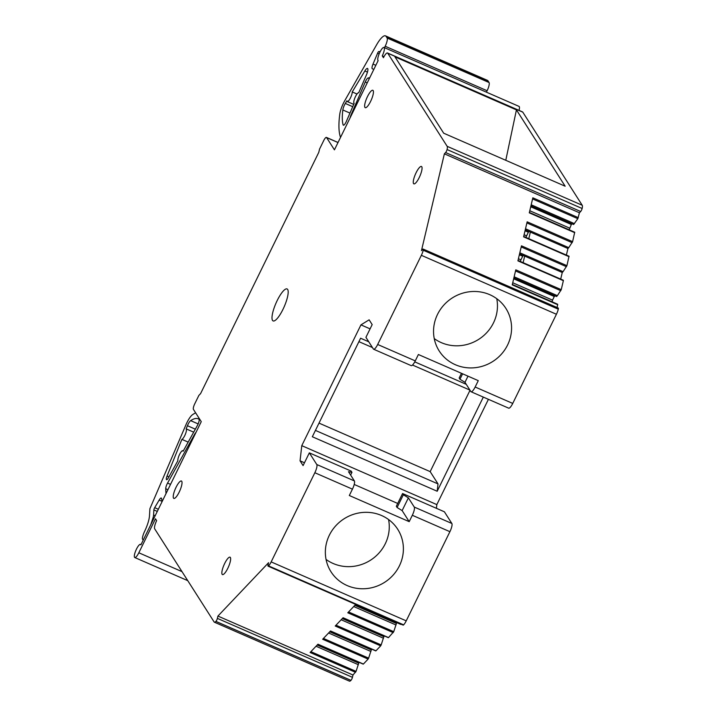 <?xml version="1.0" encoding="UTF-8"?>
<svg xmlns="http://www.w3.org/2000/svg" width="717" height="717" viewBox="0 0 717 717"><rect width="100%" height="100%" fill="white"/><g stroke="black" fill="none" stroke-linecap="round" stroke-linejoin="round"><path stroke-width="1.08" d="M530.938 205.869L573.627 224.502L577.83 218.685L579.444 212.779L444.379 153.832L445.598 152.551A2.393 0.618 -66.4 0 0 447.067 149.548L582.132 208.495L447.067 149.548M579.444 212.779L580.662 211.497A2.393 0.618 -66.4 0 0 581.729 209.687A2.393 0.618 -66.4 0 0 582.132 208.495M523.688 236.493L569.029 256.229L566.923 265.666L521.474 245.832L517.916 260.854L563.365 280.688L561.241 289.668L557.387 295.664L514.143 276.789M529.37 212.483L574.711 232.227L572.605 241.656L527.156 221.822L523.598 236.852L569.047 256.686M578.287 217.654L532.839 197.82L529.289 212.841L574.729 232.675M357.873 661.818L358.733 663.153L356.062 671.381L352.997 675.011L217.932 616.064L268.579 562.702L268.024 565.032A2.393 0.618 -66.4 0 0 268.086 566.161L403.142 625.107A2.393 0.618 -66.4 0 0 403.178 625.116A2.393 0.618 -66.4 0 0 403.644 624.848A7.188 1.846 -66.4 0 0 406.225 620.85L449.909 531.682A7.188 1.846 -66.4 0 0 451.853 523.473L444.397 511.795L402.569 493.538L396.322 506.283L397.11 507.511L402.138 510.594L409.201 521.653L349.313 495.51L352.432 489.146A7.188 1.846 -66.4 0 0 354.377 480.928L348.498 471.714L351.957 472.342L351.178 471.114L309.341 452.857L303.094 465.593L300.056 460.825L301.776 445.66L360.947 324.873L369.13 319.827L372.177 324.595L365.93 337.331L373.378 349.009A7.188 1.846 -66.4 0 0 373.629 349.224A7.188 1.846 -66.4 0 0 377.68 344.483L421.354 255.315A7.188 1.846 -66.4 0 0 423.227 250.233A2.393 0.618 -66.4 0 0 423.182 249.086A2.393 0.618 -66.4 0 0 422.68 249.346L421.462 250.627L444.379 153.832M557.019 307.494L557.683 304.698L512.234 284.864L515.792 269.834L561.241 289.668M383.998 56.643L382.26 55.881A7.188 1.846 -66.4 0 0 383.953 47.447A7.188 1.846 -66.4 0 0 379.902 52.198A7.188 1.846 -66.4 0 0 378.146 60.595L334.427 149.844L326.585 137.556A4.795 1.228 -66.4 0 0 326.414 137.413A4.795 1.228 -66.4 0 0 323.717 140.577L319.558 149.073L318.778 152.354L200.599 393.588L198.878 395.399L194.719 403.886A4.795 1.228 -66.4 0 0 193.42 409.362L201.262 421.65L140.899 544.875A7.188 1.846 -66.4 0 0 140.523 544.346A7.188 1.846 -66.4 0 0 135.459 551.445A7.188 1.846 -66.4 0 0 134.778 557.53A7.188 1.846 -66.4 0 0 138.829 552.78L155.472 518.803L156.647 520.65A7.188 1.846 -66.4 0 0 154.702 528.859L214.141 621.98A7.188 1.846 -66.4 0 0 214.383 622.204A7.188 1.846 -66.4 0 0 215.889 621.424L215.916 621.388A2.393 0.618 -66.4 0 0 217.385 618.386L217.932 616.064M268.086 566.161A2.393 0.618 -66.4 0 0 268.579 565.901A7.188 1.846 -66.4 0 0 271.16 561.904L314.844 472.736A7.188 1.846 -66.4 0 0 316.789 464.526L309.341 452.857M447.085 149.486A7.188 1.846 -66.4 0 0 447.166 146.322L387.727 53.201A7.188 1.846 -66.4 0 0 387.485 52.977A7.188 1.846 -66.4 0 0 383.434 57.727L382.26 55.881M287.669 289.48A17.45 4.472 -66.4 0 0 287.069 288.942A17.45 4.472 -66.4 0 0 276.601 301.794A17.45 4.472 -66.4 0 0 272.523 320.4A17.45 4.472 -66.4 0 0 273.114 320.929A17.45 4.472 -66.4 0 0 283.582 308.077A17.45 4.472 -66.4 0 0 287.669 289.48M181.751 481.304A9.491 2.429 -66.4 0 0 181.428 481.008A9.491 2.429 -66.4 0 0 175.728 487.999A9.491 2.429 -66.4 0 0 173.505 498.118A9.491 2.429 -66.4 0 0 173.828 498.405A9.491 2.429 -66.4 0 0 179.528 491.414A9.491 2.429 -66.4 0 0 181.751 481.304M373.163 90.575A9.491 2.429 -66.4 0 0 372.84 90.288A9.491 2.429 -66.4 0 0 367.14 97.279A9.491 2.429 -66.4 0 0 364.917 107.398A9.491 2.429 -66.4 0 0 365.24 107.684A9.491 2.429 -66.4 0 0 370.94 100.694A9.491 2.429 -66.4 0 0 373.163 90.575M421.775 166.747A9.491 2.429 -66.4 0 0 421.453 166.461A9.491 2.429 -66.4 0 0 415.761 173.451A9.491 2.429 -66.4 0 0 413.539 183.57A9.491 2.429 -66.4 0 0 413.861 183.857A9.491 2.429 -66.4 0 0 419.553 176.866A9.491 2.429 -66.4 0 0 421.775 166.747M230.363 557.476A9.491 2.429 -66.4 0 0 230.04 557.181A9.491 2.429 -66.4 0 0 224.349 564.171A9.491 2.429 -66.4 0 0 222.127 574.29A9.491 2.429 -66.4 0 0 222.449 574.586A9.491 2.429 -66.4 0 0 228.14 567.595A9.491 2.429 -66.4 0 0 230.363 557.476M518.006 260.495L563.365 280.688M566.923 265.666L563.069 271.653L519.834 252.787M572.605 241.656L568.751 247.652L525.516 228.777M512.323 284.506L557.683 304.698M409.201 521.653L412.32 515.281A7.188 1.846 -66.4 0 0 414.265 507.062L408.385 497.849L403.348 494.766L402.569 493.538M300.056 460.825L304.483 462.761M354.207 484.459L397.711 503.451M436.42 508.317L436.832 504.607L301.776 445.66M370.08 328.861L360.947 324.873M373.629 349.224L411.208 365.634A7.188 1.846 -66.4 0 0 415.268 360.884L418.387 354.512L478.275 380.646L475.147 387.019A7.188 1.846 -66.4 0 1 471.096 391.769A7.188 1.846 -66.4 0 1 470.854 391.545L464.974 382.331L459.938 379.248L459.158 378.02L461.461 373.315M471.096 391.769L508.685 408.17A7.188 1.846 -66.4 0 0 512.736 403.429L556.419 314.261A7.188 1.846 -66.4 0 0 558.292 309.179L423.227 250.233M558.292 309.179A2.393 0.618 -66.4 0 0 558.382 308.292A2.393 0.618 -66.4 0 0 558.238 308.032L423.182 249.086M552.126 301.83L552.529 300.127L512.736 282.758M552.529 300.127L554.295 296.524L513.668 278.796M554.295 296.524L554.967 295.816M557.387 295.664L556.58 296.515L513.883 277.882M523.114 262.682L524.674 256.103L562.262 272.505L560.703 279.083M524.674 256.103L519.574 253.881M562.262 272.505L563.069 271.653M528.796 238.671L530.356 232.102L566.242 247.759L567.945 248.503L566.385 255.082M530.356 232.102L525.256 229.87M567.945 248.503L568.751 247.652M530.723 206.774L571.341 224.502L569.173 229.807M569.576 228.105L529.782 210.744M571.341 224.502L572.014 223.794M574.434 223.641L531.198 204.775M582.141 208.432A7.188 1.846 -66.4 0 0 582.222 205.268L522.792 112.148A7.188 1.846 113.6 0 0 522.55 111.924L387.485 52.977M519.027 110.391A7.188 1.846 -66.4 0 0 519.018 106.394L383.953 47.447M214.383 622.204L349.448 681.15A7.188 1.846 -66.4 0 0 350.945 680.37L350.971 680.334A2.393 0.618 -66.4 0 0 351.59 679.465A2.393 0.618 -66.4 0 0 352.45 677.332L217.385 618.386M352.997 675.011L352.45 677.332M395.551 622.114L396.411 623.458L393.741 631.677L388.524 637.574L343.084 617.74L335.224 626.022L380.664 645.856L375.968 650.803L330.519 630.969L322.659 639.25L368.108 659.084L363.411 664.041L317.963 644.207L310.103 652.488L355.551 672.322M393.23 632.618L347.781 612.784L355.641 604.503L401.179 624.247M358.366 664.704L316.036 646.232M358.733 663.153L317.183 645.022M368.108 659.084L368.619 658.143L323.448 638.435M332.84 632.179L333.701 633.523L371.289 649.925L368.619 658.143M370.922 651.475L328.601 633.003M334.355 632.833L333.701 633.523L329.748 631.794M371.289 649.925L371.944 649.243M380.664 645.856L381.175 644.915L336.004 625.197M345.406 618.941L346.257 620.286L383.846 636.696L381.175 644.915M383.478 638.238L341.158 619.766M346.911 619.605L346.257 620.286L342.305 618.556M383.846 636.696L384.5 636.006M396.044 625.009L353.714 606.537M396.411 623.458L354.861 605.327M402.138 510.594L408.385 497.849M397.11 507.511L403.348 494.766M350.631 475.057L351.957 472.342M459.938 379.248L462.608 373.808M464.974 382.331L467.995 376.165M523.06 255.404L520.219 261.418M525.902 237.408L528.743 231.394M486.413 92.161L487.112 90.736A7.188 1.846 -66.4 0 0 489.057 82.518L488.044 80.922A19.18 4.911 -66.4 0 0 487.39 80.34L385.459 35.85A19.18 4.911 -66.4 0 0 376.586 44.839L344.689 100.801A12.467 3.191 -66.4 0 0 339.795 114.057A95.881 24.557 -66.4 0 0 340.539 137.359M375.825 65.328L373.01 64.091A4.795 1.228 -66.4 0 0 372.311 68.76A383.523 98.229 -66.4 0 0 372.32 68.76A383.523 98.229 -66.4 0 0 373.844 69.37M373.01 64.091L377.608 53.175A1.918 0.493 -66.4 0 1 378.818 51.516L380.198 51.615M384.482 47.681L385.181 46.246A7.188 1.846 -66.4 0 0 387.126 38.037L386.105 36.442A19.18 4.911 -66.4 0 0 385.459 35.85M352.719 106.69L345.307 103.454L346.911 100.792A5.754 1.47 -66.4 0 0 347.27 101.572A5.754 1.47 -66.4 0 0 350.317 98.166A5.754 1.47 -66.4 0 0 352.235 91.937L364.845 70.983A6.229 1.595 -66.4 0 1 367.507 68.438A6.229 1.595 -66.4 0 1 366.521 74.693L358.724 92.762A5.754 1.47 -66.4 0 0 355.076 97.449A5.754 1.47 -66.4 0 0 354.126 103.311A5.754 1.47 -66.4 0 0 354.171 103.329L354.126 103.311M345.307 103.454A5.754 1.47 -66.4 0 0 342.843 109.97A67.12 17.19 -66.4 0 0 343.12 124.875A4.795 1.228 -66.4 0 0 343.362 125.215A4.795 1.228 -66.4 0 0 346.445 121.236L354.171 103.329M351.447 115.096L351.043 114.917A4.795 1.228 -66.4 0 0 350.084 117.875M351.043 114.917L365.249 81.98A4.795 1.228 -66.4 0 1 368.09 77.992A343.631 88.012 -66.4 0 1 369.775 77.678M195.642 412.84A95.881 24.557 -66.4 0 0 192.514 414.695A12.467 3.191 -66.4 0 0 185.963 424.742L149.898 508.729L149.495 515.675A16.778 4.302 -66.4 0 1 144.619 531.351A7.672 1.963 -66.4 0 0 142.378 538.879L142.817 539.56A7.188 1.846 -66.4 0 0 143.059 539.776A7.188 1.846 -66.4 0 0 143.382 539.811M150.785 524.692L152.838 518.445A7.188 1.846 -66.4 0 0 153.581 515.039L153.877 509.93A1.918 0.493 -66.4 0 1 154.693 507.663L159.165 500.081A4.795 1.228 -66.4 0 1 161.271 498.019A4.795 1.228 -66.4 0 1 161.54 498.432A383.523 98.229 -66.4 0 1 162.159 501.479M170.538 484.378L167.563 483.079A4.795 1.228 -66.4 0 0 165.735 488.743A724.959 185.685 -66.4 0 0 165.994 493.637M167.563 483.079L194.468 434.529A4.795 1.228 -66.4 0 1 195.983 432.441M167.052 476.061L181.894 439.378A5.754 1.47 -66.4 0 0 185.389 434.152A5.754 1.47 -66.4 0 0 186.151 428.865L187.424 425.728A5.754 1.47 -66.4 0 1 190.65 420.637A67.12 17.19 -66.4 0 1 198.34 418.845A67.12 17.19 -66.4 0 1 198.941 419.167A4.795 1.228 -66.4 0 1 197.372 425.522L183.122 451.235A5.754 1.47 -66.4 0 0 182.799 450.697A5.754 1.47 -66.4 0 0 179.573 454.461A5.754 1.47 -66.4 0 0 177.87 460.717L168.459 477.71A3.935 1.004 -66.4 0 1 166.559 479.682A3.935 1.004 -66.4 0 1 167.052 476.061L168.916 476.877M522.388 256.112L519.359 254.786M520.623 259.715L518.418 258.747M526.305 235.714L524.1 234.746M528.071 232.102L525.041 230.784M357.003 94.017L352.235 91.937M188.177 442.111L181.894 439.378M193.689 432.163L186.151 428.865M565.157 186.214L443.689 133.201L394.968 56.858L516.437 109.871L565.157 186.214M505.781 160.294L516.437 109.871M436.832 504.607L488.411 399.324M455.394 364.738A39.552 37.678 147.5 0 0 501.371 354.207A39.552 37.678 147.5 0 0 505.897 308.418A39.552 37.678 147.5 0 0 489.72 294.66A39.552 37.678 147.5 0 0 443.742 305.191A39.552 37.678 147.5 0 0 439.216 350.98A39.552 37.678 147.5 0 0 455.394 364.738M347.207 585.583A39.552 37.678 147.5 0 0 393.185 575.052A39.552 37.678 147.5 0 0 397.711 529.263A39.552 37.678 147.5 0 0 381.534 515.505A39.552 37.678 147.5 0 0 335.556 526.027A39.552 37.678 147.5 0 0 331.03 571.825A39.552 37.678 147.5 0 0 347.207 585.583M326.056 559.43A39.552 37.678 147.5 0 0 333.091 563.463A39.552 37.678 147.5 0 0 373.96 557.745A39.552 37.678 147.5 0 0 388.56 519.538M434.251 338.585A39.552 37.678 147.5 0 0 441.278 342.618A39.552 37.678 147.5 0 0 482.147 336.9A39.552 37.678 147.5 0 0 496.756 298.693M466.256 384.339L414.758 361.861M368.78 341.794L360.597 338.227L312.325 436.752L437.191 491.253L483.312 397.101M469.931 390.102L412.517 365.043M372.455 347.557L358.912 341.65M437.191 491.253L438.015 483.912L430.173 471.625L470.029 390.263M430.173 471.625L319.011 423.111M438.015 483.912L315.435 430.406M580.662 211.497L445.598 152.551M521.214 246.944L566.466 266.697M526.896 222.942L572.148 242.687M532.579 198.932L577.83 218.685M515.532 270.954L560.784 290.699M403.644 624.848L268.579 565.901M406.225 620.85L271.16 561.904M451.853 523.473L414.265 507.062M449.909 531.682L412.32 515.281M512.736 403.429L475.147 387.019M556.419 314.261L421.354 255.315M582.222 205.268L447.166 146.322M387.727 53.201L522.792 112.148M326.585 137.556L338.003 142.54M181.993 571.619L138.829 552.78M350.945 680.37L215.889 621.424M350.971 680.334L215.916 621.388M356.062 671.381L310.882 651.663M393.741 631.677L348.561 611.968M354.377 480.928L316.789 464.526M352.432 489.146L314.844 472.736M415.268 360.884L377.68 344.483M379.159 53.856L377.608 53.175M379.983 52.027L378.818 51.516M487.112 90.736L385.181 46.246M489.057 82.518L387.126 38.037M488.044 80.922L386.105 36.442M367.238 82.849L365.249 81.98M369.354 78.538L368.09 77.992M153.671 518.812L152.838 518.445M155.177 515.738L153.581 515.039M157.292 511.418L153.877 509.93M158.349 509.258L154.693 507.663M162.141 501.38L159.165 500.081M167.93 489.702L165.735 488.743M367.454 72.121L364.845 70.983M343.784 125.161L343.12 124.875M349.968 113.071L342.843 109.97M195.347 429.178L187.424 425.728M198.152 423.917L190.65 420.637M518.015 260.45L563.338 280.239M523.697 236.449L569.029 256.229M529.379 212.447L574.711 232.227M512.332 284.461L557.656 304.241M338.03 142.477L326.414 137.413M187.755 580.653L134.778 557.53M363.205 664.139L317.837 644.341M375.771 650.911L330.394 631.103M388.327 637.682L342.95 617.875M400.884 624.444L355.515 604.646M141.043 544.57L140.523 544.346M353.714 104.386L347.27 101.572M183.301 450.912L182.799 450.697"/></g></svg>
